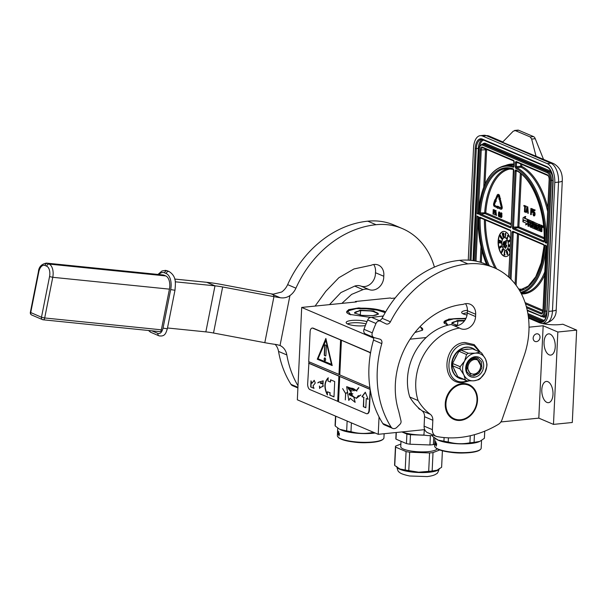<?xml version="1.0" encoding="UTF-8"?>
<svg xmlns="http://www.w3.org/2000/svg" width="607" height="607" viewBox="0 0 607 607"><rect width="100%" height="100%" fill="white"/><g stroke="black" fill="none" stroke-linecap="round" stroke-linejoin="round"><path stroke-width="0.91" d="M528.568 318.576L529.441 318.485L538.561 322.378A15.805 3.718 2.7 0 0 560.284 324.555A15.805 3.718 2.7 0 0 562.81 324.214L576.65 330.117L572.295 422.495L553.478 424.392L538.811 418.132L500.866 421.956M373.624 338.122L301.694 307.43L297.339 399.808L378.229 434.316L424.71 429.635M463.027 313.811A11.222 2.64 -177.3 0 1 467.291 312.795M347.515 323.926A11.222 2.64 -177.3 0 1 366.021 323.933M536.77 333.812A4.029 3.308 -66.9 0 1 538.166 334.017A4.029 3.308 -66.9 0 1 539.896 338.213A4.029 3.308 -66.9 0 1 536.398 341.635A4.029 3.308 -66.9 0 1 535.002 341.43A4.029 3.308 -66.9 0 1 533.272 337.234A4.029 3.308 -66.9 0 1 536.77 333.812M538.811 418.132L543.166 325.754L529.016 327.181M420.514 409.604A5.137 4.219 -66.9 0 1 420.006 409.429A5.137 4.219 -66.9 0 1 418.064 407.456M410.097 339.169L426.122 337.553M378.229 434.316L379.049 416.926M301.694 307.43L356.385 301.922L355.391 301.497L355.368 302.02M395.157 298.014L391.325 298.401L390.331 297.976L355.391 301.497M553.478 424.392L557.841 332.014L576.65 330.117M555.23 346.87A10.668 5.539 -95.8 0 0 548.569 333.873A10.668 5.539 -95.8 0 0 544.047 342.098A10.668 5.539 -95.8 0 0 550.708 355.103A10.668 5.539 -95.8 0 0 555.23 346.87M552.992 394.444A10.668 5.539 -95.8 0 0 546.323 381.439A10.668 5.539 -95.8 0 0 541.801 389.664A10.668 5.539 -95.8 0 0 548.462 402.669A10.668 5.539 -95.8 0 0 552.992 394.444M543.166 325.754L557.841 332.014M467.041 315.025A11.859 2.785 -177.3 0 1 463.422 313.994A11.859 2.785 -177.3 0 1 461.677 312.597A11.859 2.785 -177.3 0 1 467.405 310.314M365.361 325.602A11.859 2.785 -177.3 0 1 347.91 324.108A11.859 2.785 -177.3 0 1 346.165 322.712A11.859 2.785 -177.3 0 1 353.562 320.306A11.859 2.785 -177.3 0 1 366.954 321.664M447.981 325.162L444.172 323.144L448.679 319.107L465.979 318.303M420.188 326.483L422.449 330.238L414.9 332.522M370.71 317.438L349.366 314.343L346.916 312.84L348.577 309.661L358.79 307.893L383.639 310.89L385.589 311.96M383.336 315.966L371.492 317.431M444.324 323.296A19.834 4.666 -177.3 0 1 443.929 322.294A19.834 4.666 -177.3 0 1 465.804 318.675M419.877 326.809A19.834 4.666 -177.3 0 1 422.768 329.411A19.834 4.666 -177.3 0 1 422.275 330.375M347.075 312.992A19.834 4.666 -177.3 0 1 346.673 311.99A19.834 4.666 -177.3 0 1 361.188 308.189A19.834 4.666 -177.3 0 1 383.351 311.224A19.834 4.666 -177.3 0 1 385.362 312.347M501.245 207.518A0.774 0.402 84.2 0 1 500.798 208.095L497.657 206.752L497.687 206.19L496.905 206.972L497.452 208.368L497.474 207.806L500.752 209.203A1.912 0.994 -95.8 0 0 501.025 209.248A1.912 0.994 -95.8 0 0 501.837 207.769A1.912 0.994 -95.8 0 0 501.746 206.782L500.244 200.401L499.705 200.742L501.207 207.116A0.774 0.402 84.2 0 1 501.245 207.518M501.223 209.187A1.912 0.994 -95.8 0 0 501.435 209.203A1.912 0.994 -95.8 0 0 502.239 207.731A1.912 0.994 -95.8 0 0 502.148 206.737L500.654 200.363L500.244 200.401M468.255 260.145L473.551 147.842A15.805 8.21 -95.8 0 1 480.251 135.657L484.014 135.278A15.805 8.21 84.2 0 1 486.328 135.657L482.565 136.036L547.211 163.617A15.805 8.21 -95.8 0 1 554.775 182.495L548.698 311.391A15.805 8.21 -95.8 0 1 542.332 323.531M482.565 136.036A15.805 8.21 -95.8 0 0 480.251 135.657M528.462 317.628L530.601 318.546L529.774 318.629M530.579 318.971L530.601 318.546M543.493 159.277L535.253 138.707A4.742 2.466 84.2 0 0 533.553 136.605L518.628 130.239A4.742 2.466 84.2 0 0 517.93 130.126L514.569 130.467M547.211 163.617L550.974 163.237A7.906 6.495 113.1 0 1 553.713 163.64L502.513 142.25L513.211 131.203L515.267 130.581L514.539 130.467M518.628 130.239L515.267 130.581L530.199 136.947L531.656 139.071L536.125 156.583M549.282 179.353L549.274 179.551A3.953 2.049 -95.8 0 0 547.385 174.831L516.345 161.591A1.578 0.819 -95.8 0 0 515.442 162.775L515.267 166.591A1.578 0.819 -95.8 0 0 515.988 168.458A63.614 33.036 -95.8 0 1 545.071 242.641L546.209 241.973M546.566 242.147L546.277 243.157L546.566 242.147M546.027 245.903L544.957 244.94L546.391 245.979L543.083 310.905A3.953 2.049 84.2 0 1 540.829 313.857L526.633 307.802M477.155 213.672L478.362 214.188L478.665 213.178L478.362 214.188A63.614 33.036 -95.8 0 1 513.158 167.251A1.578 0.819 84.2 0 0 514.023 166.06L514.197 162.244A1.578 0.819 84.2 0 0 513.446 160.354L482.406 147.114A3.953 2.049 84.2 0 0 480.152 150.066L477.155 213.672L478.308 213.004L481.237 150.172A3.164 1.639 84.2 0 1 482.58 147.736A3.164 1.639 84.2 0 1 482.694 147.729M478.119 216.934L477.041 215.971L478.483 217.01L478.255 216.487A63.614 33.036 -95.8 0 0 486.564 264.508M542.347 227.511L543.015 227.443A0.804 0.417 -95.8 0 0 543.356 226.821A0.804 0.417 -95.8 0 0 542.855 225.834L542.18 225.903A0.804 0.417 -95.8 0 0 541.839 226.525A0.804 0.417 -95.8 0 0 542.347 227.511A0.804 0.417 -95.8 0 0 542.688 226.889A0.804 0.417 -95.8 0 0 542.18 225.903M542.104 225.925L541.861 225.387L539.418 224.696L539.191 229.522L537.309 228.907L537.278 227.314L538.439 227.807L538.5 226.623L537.339 226.13L537.385 225.136L538.826 225.561L538.879 224.469L528.993 219.969M541.133 228.278L541.588 228.232A0.759 0.395 -95.8 0 0 542.028 227.671L542.043 227.322M536.52 229.347L535.852 229.416L536.087 224.393L536.725 224.666L536.755 229.803L539.433 230.926L539.752 228.369L540.632 229.241L540.526 231.411L541.839 231.616L541.952 229.143A0.759 0.395 -95.8 0 0 541.641 228.262M539.502 230.903L540.321 230.47L540.405 228.649M531.679 224.924L531.573 227.238L530.897 227.306L531.026 224.643L531.861 225L532.005 227.777L534.684 228.9L534.79 225.045L535.404 224.985L534.304 224.484L534.243 223.604M530.457 222.845L529.403 222.39L529.441 221.555M539.54 224.681L533.196 222.063L532.863 224.931L534.266 226.024L534.19 227.579L532.331 226.593L532.293 221.654L528.394 220.007L527.908 226.032L529.221 226.236L529.327 223.922M534.312 227.276L533.09 226.752L533.052 225.493M538.439 227.807L539.115 227.739L539.168 226.555L538.007 226.062L538.045 225.227M539.198 229.355L537.977 228.839L537.939 227.595M528.31 219.688L525.017 218.201L525.73 216.479L525.063 216.547L523.082 217.761L522.893 221.775L523.659 219.931L526.975 221.343L527.665 219.681L524.349 218.27L525.063 216.547M528.454 220L527.802 219.742L527.035 221.585L523.72 220.174L523.029 221.836L526.337 223.247L525.632 224.939L527.612 223.725L527.802 219.742M525.632 224.939L528.014 223.824M525.768 206.873L526.201 206.175L523.932 205.424L523.902 206.077L524.683 206.41L524.425 211.896L524.979 206.539L525.768 206.873L525.799 206.221L523.932 205.424M524.721 212.025L525.123 211.98L525.374 206.706M527.862 213.361L528.265 213.323L527.771 206.85L526.975 206.721L525.897 212.526L526.466 211.168L527.445 211.585L527.862 213.361L526.975 206.721M526.193 212.647L526.83 211.319M531.914 212.291L532.567 212.222L533.022 211.092L532.62 211.13L532.309 209.134L530.897 208.398L530.609 214.529L531.026 211.919L532.164 212.268L532.62 211.13M530.897 214.658L531.307 214.62L531.421 212.086M532.643 210.606L533.045 210.568L532.718 209.089L530.897 208.398M534.737 210.697L535.177 210.007L533.105 209.339L532.946 212.731L534.001 212.647L534.433 214.036L533.872 215.257L532.885 213.907L533.545 215.788L534.357 215.599L534.684 214.005L534.266 212.23L533.219 212.184L533.318 210.09L534.737 210.697L534.767 210.045L533.105 209.339M533.636 211.881L533.712 210.265M533.841 215.91L534.759 215.561L535.086 213.968L534.668 212.192L533.735 211.873M534.122 215.151L533.583 213.99L532.885 213.907M533.287 212.875L533.864 212.594M499.902 200.257L500.593 198.8L499.918 199.005L499.204 195.978A2.246 1.168 -95.8 0 0 497.915 194.407A2.246 1.168 -95.8 0 0 497.171 195.113L495.502 199.111L495.995 199.885L497.664 195.886A1.108 0.577 84.2 0 1 498.028 195.537A1.108 0.577 84.2 0 1 498.666 196.319L499.106 199.506L499.902 200.257L500.191 198.838M498.233 195.591A1.108 0.577 -95.8 0 0 498.066 195.849L497.664 195.886M495.995 199.885L498.066 195.849M500.289 198.83L499.607 195.94A2.246 1.168 -95.8 0 0 498.317 194.369A2.246 1.168 -95.8 0 0 498.119 194.422M497.141 206.737L494.925 205.371A0.774 0.402 -95.8 0 1 494.622 204.096L495.782 201.319M495.646 199.741L494.811 199.794L493.734 203.36A1.912 0.994 -95.8 0 0 493.643 205.219A1.912 0.994 -95.8 0 0 494.47 206.517L496.708 207.473L496.754 206.372L494.515 205.416A0.774 0.402 84.2 0 1 494.219 204.134L495.547 200.955L495.79 201.342L495.646 199.741L494.811 199.794M495.79 201.342L496.192 201.304L496.071 199.878M497.452 208.368L497.869 207.973M501.094 208.004L497.687 206.19M493.969 212.458L494.713 212.162L494.796 210.401L493.218 209.536L492.998 214.142L493.316 212.177L494.151 212.435L494.493 211.577L494.265 210.083L493.218 209.536M493.218 214.233L493.62 214.195L493.711 212.344M496.078 215.455L496.488 215.417L495.836 210.439L495.426 210.485L494.629 214.84L495.046 213.816L495.775 214.127L496.078 215.455L495.426 210.485M494.849 214.931L495.418 213.975M498.871 216.646L499.462 216.585L499.88 215.568L499.591 213.846L498.833 213.634L499.068 212.541L499.508 213.323L499.402 212.579L498.726 211.987L498.347 216.024L499.06 216.631L499.478 215.606L499.189 213.884L498.408 213.952L499.068 212.533M499.508 213.323L499.804 212.533L498.908 211.972M499.887 217.078L500.312 216.555L499.728 216.517L499.887 217.078L499.728 216.517M500.995 213.353L501.981 214.165L501.526 212.875L500.593 213.087L500.274 215.948L500.76 217.45L501.526 217.473L501.951 216.449L501.663 214.726L500.896 214.514L501.139 213.421M510.457 239.037A12.641 6.563 -95.8 0 0 503.491 231.411A12.641 6.563 -95.8 0 0 498.127 241.161A12.641 6.563 -95.8 0 0 506.026 256.571A12.641 6.563 -95.8 0 0 509.774 253.514M541.163 231.684L541.285 229.211A0.759 0.395 -95.8 0 0 540.92 228.3A0.759 0.395 -95.8 0 0 541.353 227.739L541.186 225.447L539.418 224.696M534.79 225.045L533.538 224.324L533.659 223.361L535.45 224.12L535.215 229.143L535.852 229.416M529.403 222.39L528.727 222.458L528.856 221.312L530.503 222.01L530.26 227.033L530.897 227.306M530.45 223.057L528.727 222.458M530.397 224.241L530.192 223.08M528.545 226.305L528.674 223.642L530.131 224.264M539.555 224.4L538.879 224.469M539.38 225.508L538.826 225.561M538.007 226.062L537.339 226.13M539.168 226.555L538.5 226.623M528.34 219.613L527.665 219.681M525.017 218.201L524.349 218.27M524.129 220.129L523.72 220.174M528.022 223.687L527.612 223.725M526.201 206.175L525.799 206.221M527.771 206.85L527.362 206.888M532.954 211.456L532.551 211.502M532.779 211.919L532.377 211.957M532.567 212.222L532.164 212.268M532.476 208.854L532.073 208.899M532.718 209.089L532.309 209.134M532.893 209.567L532.491 209.605M533.014 210.151L532.612 210.189M535.177 210.007L534.767 210.045M534.433 211.957L534.031 211.995M534.668 212.192L534.266 212.23M534.896 212.685L534.494 212.731M535.017 213.269L534.615 213.315M535.086 213.968L534.684 214.005M535.063 214.491L534.661 214.529M534.934 215.098L534.532 215.144M534.759 215.561L534.357 215.599M534.494 215.849L534.092 215.887M533.583 213.99L533.181 214.036M533.659 214.559L533.257 214.597M533.796 214.878L533.386 214.924M533.985 215.098L533.576 215.136M497.163 206.327L496.754 206.372M497.087 207.435L496.708 207.473M498.066 206.714L497.657 206.752M494.895 211.54L494.493 211.577M494.91 211.153L494.508 211.19M494.842 211.82L494.439 211.858M494.713 212.162L494.31 212.207M494.553 212.397L494.151 212.435M494.493 209.87L494.09 209.908M494.667 210.045L494.265 210.083M494.796 210.401L494.394 210.439M494.887 210.841L494.485 210.879M496.124 210.568L495.722 210.606M499.902 215.075L499.5 215.121M499.857 214.559L499.455 214.597M499.88 215.568L499.478 215.606M499.789 216.024L499.379 216.069M499.66 216.373L499.258 216.411M499.462 216.585L499.06 216.631M499.455 211.987L499.053 212.033M499.637 212.162L499.235 212.207M499.804 212.533L499.402 212.579M499.895 212.974L499.493 213.011M499.022 212.602L498.62 212.647M498.939 212.867L498.529 212.905M498.886 213.14L498.484 213.186M499.417 213.672L499.015 213.71M499.591 213.846L499.189 213.884M499.758 214.218L499.356 214.256M500.312 216.555L499.91 216.593M501.974 215.955L501.079 214.59L500.479 214.832L500.805 213.376M501.921 215.439L501.519 215.477M501.951 216.449L501.564 216.001M501.852 216.904L501.541 216.487M501.526 212.875L500.98 212.852M501.701 213.049L501.124 212.913M501.868 213.421L501.299 213.087M501.959 213.854L501.465 213.459M501.086 213.482L500.684 213.527M501.003 213.747L500.6 213.785M500.95 214.028L500.547 214.066M501.481 214.552L501.079 214.59M501.663 214.726L501.253 214.764M501.83 215.098L501.42 215.136M503.628 231.404A12.641 6.563 -95.8 0 0 498.4 241.138A12.641 6.563 -95.8 0 0 506.162 256.556M542.43 226.214L542.43 227.337L542.43 226.214M540.708 227.572L539.805 227.185L539.858 226.001L540.662 226.343L540.708 227.572M531.922 223.824L531.079 223.467L531.208 222.321L531.876 222.594L531.922 223.824M527.422 211.039L526.535 210.667L527.142 207.328L527.422 211.039M531.064 211.13L531.163 209.172L532.233 209.764L532.263 211.244L531.064 211.13L531.55 209.339M493.339 211.593L493.408 210.121L494.204 210.561L494.227 211.668L493.339 211.593L493.802 210.288M495.76 213.717L495.107 213.444L495.555 210.94L495.76 213.717M499.318 215.136L499.045 216.122L498.575 215.925L498.658 214.157L499.318 215.136M501.382 216.024L501.116 217.002L500.638 216.805L500.722 215.037L501.382 216.024M501.716 242.55A6.32 3.285 -95.8 0 0 505.661 250.259A6.32 3.285 -95.8 0 0 508.347 245.38A6.32 3.285 -95.8 0 0 504.394 237.678A6.32 3.285 -95.8 0 0 501.716 242.55M505.35 237.056L505.874 233.225L505.305 233.695L505.35 237.056L505.472 233.187M507.748 235.759L507.877 236.684L506.511 238.035L507.164 238.999L507.551 238.657L507.042 237.906L508.378 236.411L508.218 235.486L507.68 235.41L507.391 235.782L507.816 235.812M508.787 241.753L508.681 240.569L508.309 240.721L508.643 242.034L509.895 241.116L510.001 240.258L509.41 239.947L509.797 240.911L509.007 240.911L508.727 241.798L508.416 240.6M509.637 241.116L509.167 240.804M509.501 241.389L510.32 240.607L509.577 239.871M508.643 242.034L509.463 241.389M509.197 245.66L508.567 245.805L509.44 246.533L509.721 246.222M510.161 245.38L509.227 244.826L509.197 245.789L508.575 245.562M509.918 250.486L509.205 249.401L508.499 250.236L508.089 249.181L508.605 248.931L507.907 248.9L508.355 250.312L508.916 250.668L509.061 249.864L509.645 250.752L509.478 251.92L509.888 250.881L508.932 249.431M509.478 251.92L509.865 251.602M508.916 250.668L509.356 250.319M508.529 249.113L508.871 248.9L508.074 248.62M508.841 250.266L508.416 249.007M507.353 254.621L507.778 254.401L507.611 252.747L507.042 250.995L506.329 251.048L506.61 252.899L506.997 253.286L507.247 252.838L507.08 254.439L507.505 254.424L507.467 253.347L506.504 250.835M507.369 254.105L506.959 253.87M504.796 255.099L505.085 254.659L504.432 254.416L504.978 251.131L504.576 251.108L504.022 254.811L504.796 255.099L504.167 254.447L504.576 251.108M501.67 252.527L502.968 250.653L502.983 249.492L502.201 249.447L501.488 252.345L501.966 252.368L502.695 250.683L502.49 249.287M499.963 248.028L500.919 247.39L500.676 246.26L501.071 247.261L501.306 246.92L501.238 246.101L500.38 246.192L499.531 247.049L499.614 247.906L500.517 247.641L500.676 246.26M501.071 247.261L501.64 246.396L500.889 245.979M500.934 243.111L499.121 242.36L499.166 242.944L500.934 242.868L498.855 242.383M500.631 242.201L501.185 242.011L500.995 241.078L499.872 240.311L499 240.44L500.092 242.056L500.919 242.041L500.851 241.298L499.288 240.281M501.64 239.021L501.981 238.817L500.289 236.115L500.411 237.36L501.716 238.839L500.016 236.138M501.906 238.46L502.262 238.27L500.449 235.288L501.906 238.46L500.449 235.288M502.467 234.621L503.074 237.109L503.438 236.905M503.302 236.366L502.543 233.263L502.338 234.636M502.937 233.923L503.385 233.384L503.544 233.763L503.347 236.912L504.098 236.715L503.453 236.457L503.666 233.725L503.218 232.898L502.907 233.581L503.378 233.376M503.727 236.381L503.962 233.87L503.218 232.898M503.347 236.912L504.364 236.692L504.038 236.298M540.723 227.223L539.805 227.185M540.48 227.117L540.518 226.282M531.937 223.475L531.079 223.467M531.755 223.399L531.793 222.564M527.4 210.819L526.535 210.667M526.937 210.621L527.255 208.876M532.187 211.395L531.466 211.092M494.189 211.744L493.741 211.547M495.744 213.505L495.107 213.444M495.509 213.398L495.669 212.503M499.113 216.039L498.681 216.069M499.083 216.024L498.575 215.925M498.977 215.88L498.476 215.682M498.878 215.637L498.415 215.356M498.817 215.318L498.393 215.045M498.795 215.007L498.408 214.749M501.177 216.919L500.745 216.949M501.147 216.904L500.638 216.805M501.048 216.76L500.54 216.562M500.942 216.524L500.487 216.236M500.889 216.198L500.464 215.925M500.866 215.887L500.472 215.637M504.463 237.671A6.32 3.285 -95.8 0 0 501.845 242.534A6.32 3.285 -95.8 0 0 505.73 250.251M508.218 235.486L507.801 235.387M507.042 237.906L507.763 237.208M507.551 238.657L506.777 237.929M509.44 246.533L509.455 246.131L510.108 246.374M509.759 244.894L509.227 244.826M510.146 245.706L509.485 244.925M503.074 237.109L502.277 233.293M506.162 243.536L506.519 240.387L504.758 241.449L505.199 242.11L503.499 246.563L504.022 247.337L505.722 242.883L506.162 243.536L506.253 240.41M504.022 247.337L505.889 243.126M503.317 244.97L504.523 242.77L504.197 241.692L503.453 242.011L502.96 244.841L503.461 244.887L504.159 243.346L503.742 241.738M505.479 248.263L506.731 246.032L506.496 245L505.707 244.947L506.268 246.176L505.699 246.321L505.525 247.937L504.963 246.715L505.214 248.172L505.806 247.967L506.458 246.063L505.897 244.833M505.646 247.846L504.963 246.715M506.109 246.45L505.699 246.321M510.123 246.131L509.463 245.888L509.478 245.205L510.13 245.987M506.549 252.383L506.488 251.313L506.974 251.822L506.883 252.899L506.488 252.148M502.626 249.985L502.262 250.926L502.133 249.849L502.626 249.985M501.557 251.859L501.754 251.063L502.118 251.306L501.777 252.186L501.557 251.564M500.138 246.677L500.509 247.239L499.91 247.793L500.138 246.677M499.5 241.472L499.311 240.539L500.418 241.009L500.608 241.943L499.25 241.169M510.13 246.01L509.463 245.888M500.6 241.92L500.062 241.836M500.335 241.806L499.758 241.662M503.476 242.337L503.833 242.072L504.091 242.648L503.34 244.613L503.021 243.536L503.916 242.14M503.233 244.029L503.021 243.536M503.286 243.513L503.142 243.126M503.408 243.096L503.309 242.679M444.096 437.564L443.922 441.221L438.163 440.121L432.533 436.365A26.078 6.131 -177.3 0 1 432.336 435.538A7.906 1.859 -177.3 0 1 423.898 435.044A20.942 4.924 -177.3 0 1 402.191 431.903M424.354 429.665L423.898 435.044M434.703 444.104L433.398 444.612L433.739 437.389M410.029 444.218A23.552 5.539 -177.3 0 1 406.447 443.603L406.895 434.088A23.552 5.539 2.7 0 0 410.476 434.703L410.029 444.218L429.931 444.961L430.371 435.629M429.931 444.961A23.552 5.539 2.7 0 0 433.398 444.612M410.476 434.703L424.991 435.249M406.895 434.088L401.857 431.934M406.447 443.603L395.992 439.142L396.31 432.495M395.992 439.142A23.552 5.539 -177.3 0 1 395.84 438.436L396.121 432.51M437.101 448.816A18.256 4.295 2.7 0 1 410.332 450.918A18.256 4.295 -177.3 0 1 400.749 446.661L401.007 441.281M441.608 467.284A23.552 5.539 2.7 0 0 441.638 467.033L442.404 450.781L441.608 467.284L436.82 470.379A21.336 5.015 2.7 0 1 418.678 472.208L408.784 470.592A23.552 5.539 2.7 0 1 406.956 470.304A23.552 5.539 -177.3 0 1 405.203 469.977L406.068 451.578L395.62 447.116L394.755 465.523L399.922 468.991A21.336 5.015 -177.3 0 0 407.942 471.131A21.336 5.015 2.7 0 0 418.678 472.208L428.686 471.343A23.552 5.539 2.7 0 0 432.154 470.994L437.313 470.175A21.336 5.015 2.7 0 0 437.526 470.076M398.435 468.247A21.336 5.015 -177.3 0 0 398.609 468.346A21.336 5.015 -177.3 0 0 399.922 468.991L405.203 469.977M408.784 470.592L409.657 452.192L429.559 452.943A23.552 5.539 2.7 0 0 433.019 452.594L432.154 470.994M406.068 451.578A23.552 5.539 2.7 0 0 409.657 452.192M428.686 471.343L429.559 452.943M439.718 449.969L433.019 452.594M436.82 470.379A21.336 5.015 2.7 0 0 437.313 470.175M395.62 447.116A23.552 5.539 -177.3 0 1 395.461 446.411A23.552 5.539 -177.3 0 1 395.498 446.153L400.878 444.043M394.755 465.523A23.552 5.539 -177.3 0 1 394.596 464.81L395.461 446.411M464.522 320.784L457.511 320.883L451.889 322.977L452.071 323.516M464.787 320.42L457.359 320.504L451.912 323.364L457.89 325.481M465.751 318.781L453.588 318.895L445.03 321.24L447.905 325.14M444.992 321.27L444.127 323.023M452.01 323.599C451.107 322.734 453.05 321.885 457.83 321.042L464.408 320.951L457.921 321.057L457.45 325.398M435.242 447.321A23.309 5.478 -177.3 0 0 438.079 449.059A23.309 5.478 2.7 0 0 461.35 452.64A23.309 5.478 2.7 0 0 480.433 449.453L479.955 449.863A22.838 5.372 2.7 0 1 461.259 452.989A22.838 5.372 2.7 0 1 438.459 449.476A22.838 5.372 -177.3 0 1 435.682 447.776L435.242 447.321A23.309 5.478 -177.3 0 1 434.612 445.963L434.733 443.353A23.309 5.478 -177.3 0 1 434.741 443.3M480.433 449.453A23.309 5.478 2.7 0 0 481.184 448.156L481.548 440.447M436.532 439.309L437.063 439.612A23.309 5.478 -177.3 0 0 438.489 440.31A23.309 5.478 2.7 0 0 459.582 443.846A23.309 5.478 2.7 0 0 479.348 441.608A23.309 5.478 2.7 0 0 479.53 441.517M474.439 434.688L474.082 442.359L479.742 441.426L484.378 438.315A26.078 6.131 2.7 0 0 484.432 437.988L484.758 431.152M484.72 431.167L484.378 438.315M470.25 435.75L469.924 442.784A26.078 6.131 2.7 0 0 474.082 442.359M448.421 437.844L448.224 441.964C455.371 443.99 462.61 444.263 469.924 442.784M443.922 441.221A26.078 6.131 2.7 0 0 448.224 441.964M432.609 434.802L432.533 436.365M436.114 442.063L435.629 442.799M435.629 442.89L435.591 443.671M436.441 444.263A22.998 5.41 -177.3 0 1 435.735 443.671L435.234 444.567L435.636 442.617M435.325 442.617L435.811 442.071L435.614 442.882A23.309 5.478 -177.3 0 0 436.653 443.641L436.387 444.438A23.309 5.478 -177.3 0 1 435.424 443.679M436.661 444.552L436.205 446.175M435.743 443.793L435.576 444.597A22.998 5.41 -177.3 0 0 436.448 445.348M436.403 444.567A23.309 5.478 -177.3 0 1 435.431 443.8L435.576 444.597M436.152 445.363A23.309 5.478 -177.3 0 1 435.265 444.597M435.136 442.632A23.309 5.478 -177.3 0 1 434.953 442.306L435.242 442.882L435.204 441.319A23.309 5.478 -177.3 0 0 435.31 441.456L435.12 444.423A23.309 5.478 -177.3 0 1 434.749 443.573L434.855 441.039A23.309 5.478 -177.3 0 1 434.855 440.894L434.817 441.646A23.309 5.478 -177.3 0 0 434.817 441.653L434.733 443.36A23.309 5.478 -177.3 0 1 434.733 443.353M435.113 443.201L435.204 443.679M435.196 443.747L435.067 443.747A23.309 5.478 -177.3 0 1 434.87 443.391L434.991 440.932A23.309 5.478 -177.3 0 1 434.938 440.796L434.931 442.116M434.878 442.108A23.309 5.478 -177.3 0 1 434.832 441.926L434.885 440.553A23.309 5.478 -177.3 0 1 434.878 440.333L434.976 438.315M434.878 443.224L434.817 443.224A23.309 5.478 -177.3 0 1 434.787 443.087L434.916 442.503M434.809 442.495A23.309 5.478 -177.3 0 0 434.847 442.678L434.885 443.156M464.666 452.951A17.937 4.219 -177.3 0 1 450.606 452.291M378.078 314.305L378.313 313.789L372.303 311.057L360.255 310.579L354.632 312.673L354.822 313.204M360.103 310.2L354.663 313.06L361.84 315.359L372.873 315.648L378.252 314.168L373.715 310.943L360.103 310.2M382.069 316.315L383.374 315.898M385.21 312.613L373.7 309.016L356.332 308.591L347.773 310.936L350.656 314.836M347.743 310.966L346.878 312.719M372.273 315.708C384.77 314.638 372.448 309.38 360.672 310.754L360.194 315.094M337.993 437.017A23.309 5.478 -177.3 0 0 340.831 438.755A23.309 5.478 2.7 0 0 364.094 442.336A23.309 5.478 2.7 0 0 383.176 439.142L382.698 439.559A22.838 5.372 2.7 0 1 364.003 442.685A22.838 5.372 2.7 0 1 341.21 439.172A22.838 5.372 -177.3 0 1 338.433 437.465L337.993 437.017A23.309 5.478 -177.3 0 1 337.363 435.659L337.484 433.049A23.309 5.478 -177.3 0 1 337.484 433.049A23.309 5.478 -177.3 0 1 337.492 432.996L337.629 432.981M383.176 439.142A23.309 5.478 2.7 0 0 383.935 437.852L384.132 433.724M347.136 421.053L346.673 430.917L339.806 429.308A23.309 5.478 -177.3 0 0 341.24 430.006A23.309 5.478 2.7 0 0 375.149 433.003M372.69 431.956L372.668 432.472A26.078 6.131 2.7 0 0 373.715 432.396M351.385 422.867L350.975 431.66C358.122 433.686 365.353 433.959 372.668 432.472M346.673 430.917A26.078 6.131 2.7 0 0 350.975 431.66M339.275 429.005L335.276 426.061A26.078 6.131 -177.3 0 1 335.087 425.226L335.512 416.099M335.747 416.197L335.276 426.061M338.865 431.759L338.38 432.495M338.372 432.586L338.334 433.368M339.192 433.959A22.998 5.41 -177.3 0 1 338.478 433.368L337.985 434.263L338.387 432.313M338.076 432.313L338.562 431.767L338.357 432.571A23.309 5.478 -177.3 0 0 339.396 433.337L339.131 434.134A23.309 5.478 -177.3 0 1 338.175 433.375M339.412 434.248L338.956 435.872M338.494 433.489L338.319 434.293A22.998 5.41 -177.3 0 0 339.199 435.044M339.154 434.255A23.309 5.478 -177.3 0 1 338.182 433.497L338.319 434.293M338.896 435.052A23.309 5.478 -177.3 0 1 338.016 434.293M337.492 432.874L337.568 431.349A23.309 5.478 -177.3 0 1 337.568 431.342L337.598 430.591A23.309 5.478 -177.3 0 1 337.636 430.348L337.636 430.416M337.887 432.328A23.309 5.478 -177.3 0 1 337.697 432.002L337.985 432.579L337.947 431.008A23.309 5.478 -177.3 0 0 338.053 431.152L337.864 434.119A23.309 5.478 -177.3 0 1 337.492 433.269L337.598 430.735A23.309 5.478 -177.3 0 1 337.598 430.591M337.856 432.897L337.818 433.444A23.309 5.478 -177.3 0 1 337.621 433.079L337.735 430.629A23.309 5.478 -177.3 0 1 337.689 430.484L337.682 431.812M337.629 431.805A23.309 5.478 -177.3 0 1 337.583 431.623L337.636 430.249A23.309 5.478 -177.3 0 1 337.629 430.022L337.72 428.011M337.629 432.92L337.568 432.92A23.309 5.478 -177.3 0 1 337.53 432.783L337.667 432.192M337.553 432.192A23.309 5.478 -177.3 0 0 337.598 432.374L337.629 432.852M367.417 442.647A17.937 4.219 -177.3 0 1 353.357 441.987M174.702 279.053L206.699 282.301A31.61 4.469 -168.8 0 1 222.033 284.584L271.086 293.826A21.04 20.775 165.4 0 0 273.34 294.129L281.648 292.028A15.805 12.982 113.1 0 0 287.642 284.637A101.149 83.098 -66.9 0 1 367.774 221.176A75.86 62.324 -66.9 0 1 394.064 225.053L402.35 228.589A75.86 62.324 -66.9 0 1 434.4 267.118M329.487 304.631L340.891 292.582L354.716 286.094A12.641 10.387 -66.9 0 1 360.915 286.087L369.208 289.622A12.641 10.387 113.1 0 0 363.001 289.63L351.59 294.403L341.878 303.386M373.684 264.523A12.011 9.871 -66.9 0 1 375.452 272.71A12.011 9.871 -66.9 0 1 360.915 286.087M297.893 387.964L292.506 385.673A4.742 3.892 -66.9 0 1 290.988 384.352A101.149 83.098 -66.9 0 1 278.545 351.415A15.805 12.982 113.1 0 0 275.108 344.366M287.642 284.637L295.928 288.173A15.805 12.982 -66.9 0 1 289.941 295.563C287.058 297.559 283.833 298.28 280.252 297.733A31.61 4.469 11.2 0 1 273.939 296.641L273.476 294.843L280.252 297.733M295.928 288.173A101.149 83.098 -66.9 0 1 376.059 224.711A75.86 62.324 -66.9 0 1 402.35 228.589M375.452 272.71L383.745 276.246A12.011 9.871 -66.9 0 1 369.208 289.622M315.086 306.087L325.838 291.269L338.827 277.74L353.949 268.962L370.035 265.502A3.164 2.595 113.1 0 0 371.158 265.274A12.011 9.871 -66.9 0 1 378.351 265.069A12.011 9.871 -66.9 0 1 383.745 276.246M297.999 385.802A101.149 83.098 -66.9 0 1 286.838 354.951A15.805 12.982 -66.9 0 0 280.024 345.512L289.941 295.563M167.494 327.985L205.849 331.877A15.805 2.238 11.2 0 1 213.512 333.015L264.804 342.682A31.61 4.469 -168.8 0 0 276.519 344.548L279.819 345.421M175.264 281.807L214.992 285.836A15.805 2.238 -168.8 0 1 222.655 286.974L273.939 296.641L264.804 342.682M480.668 366.15A7.504 6.169 -66.9 0 1 473.938 374.087A7.504 6.169 -66.9 0 1 467.898 367.44A7.504 6.169 113.1 0 1 474.628 359.511A7.504 6.169 113.1 0 1 480.668 366.15M470.615 374.253L466.813 367.334C467.458 362.394 469.939 359.473 474.249 358.562L477.125 358.987L480.926 365.907C480.274 370.847 477.792 373.768 473.49 374.678M407.487 378.616A51.527 42.331 -66.9 0 1 451.206 324.502L459.491 328.038A51.527 42.331 -66.9 0 0 415.772 382.152A51.527 42.331 -66.9 0 0 418.071 400.544L409.778 397.008A51.527 42.331 -66.9 0 1 407.487 378.616M392.63 428.383L384.337 424.847A4.742 3.892 -66.9 0 1 382.82 423.527L391.105 427.062A4.742 3.892 113.1 0 0 392.63 428.383A4.742 3.892 113.1 0 0 396.857 427.343L399.96 424.293A3.164 2.595 113.1 0 0 400.992 420.894L398.662 411.007A75.549 62.066 -66.9 0 1 395.347 384.208A75.549 62.066 -66.9 0 1 463.156 304.38A12.011 9.871 -66.9 0 1 470.182 304.244A12.011 9.871 -66.9 0 1 475.676 314.267L475.569 316.566A12.011 9.871 -66.9 0 1 460.645 328.645A12.011 9.871 -66.9 0 1 459.491 328.038M382.82 423.527A101.149 83.098 -66.9 0 1 368.965 367.227A101.149 83.098 -66.9 0 1 373.502 340.079A3.953 3.247 113.1 0 0 373.381 337.28M391.105 427.062A101.149 83.098 -66.9 0 1 377.258 370.763A101.149 83.098 -66.9 0 1 381.788 343.615L373.502 340.079M372.281 332.841A3.953 3.247 113.1 0 0 373.821 337.469L365.535 333.933A3.953 3.247 -66.9 0 1 363.988 329.305L372.281 332.841A116.165 95.436 -66.9 0 1 375.976 323.485A3.953 3.247 113.1 0 1 380.498 321.164A3.953 3.247 113.1 0 1 380.635 321.224L385.877 323.819A3.953 3.247 -66.9 0 0 386.014 323.88A3.953 3.247 -66.9 0 0 390.407 321.824A101.149 83.098 -66.9 0 1 467.891 263.886A75.86 62.324 -66.9 0 1 494.181 267.763A75.86 62.324 -66.9 0 1 524.076 355.968L502.05 419.627A7.906 6.495 113.1 0 1 498.226 424.445A110.633 90.891 -66.9 0 1 437.131 436.592A7.906 6.495 113.1 0 1 436.008 436.251L427.715 432.715A7.906 6.495 -66.9 0 1 424.103 426.129L424.543 416.728A7.906 6.495 113.1 0 0 422.017 410.764A62.111 51.034 -66.9 0 1 409.778 397.008M373.821 337.469A3.953 3.247 113.1 0 0 374.162 337.591L379.815 339.146A3.953 3.247 -66.9 0 1 380.157 339.26A3.953 3.247 -66.9 0 1 381.788 343.615M424.103 426.129L432.389 429.665L432.829 420.264A7.906 6.495 -66.9 0 0 430.302 414.3A62.111 51.034 -66.9 0 1 418.071 400.544M432.389 429.665A7.906 6.495 113.1 0 0 436.008 436.251M460.508 420.401A18.969 15.585 113.1 0 0 476.958 404.285A18.969 15.585 113.1 0 0 468.816 384.542A18.969 15.585 113.1 0 0 462.246 383.578A18.969 15.585 113.1 0 0 445.796 399.694A18.969 15.585 113.1 0 0 453.937 419.437A18.969 15.585 113.1 0 0 460.508 420.401M379.064 320.549A3.953 3.247 113.1 0 0 382.122 318.288A101.149 83.098 -66.9 0 1 459.605 260.35A75.86 62.324 -66.9 0 1 485.896 264.227L494.181 267.763M363.988 329.305A116.165 95.436 -66.9 0 1 367.69 319.95A3.953 3.247 -66.9 0 1 372.205 317.628A3.953 3.247 -66.9 0 1 372.341 317.689M465.516 303.697A12.011 9.871 -66.9 0 1 467.39 310.731L467.284 313.03A12.011 9.871 -66.9 0 1 453.588 325.519M462.602 368.191A14.227 11.685 113.1 0 0 463.9 374.936A14.227 11.685 113.1 0 0 474.044 380.786A14.227 11.685 113.1 0 0 484.841 372.819A14.227 11.685 113.1 0 0 485.494 359.01A14.227 11.685 113.1 0 0 475.349 353.16A14.227 11.685 113.1 0 0 464.545 361.127A14.227 11.685 113.1 0 0 462.602 368.191M452.192 364.739L452.708 365.793L460.06 368.935A15.805 12.982 -66.9 0 1 460.076 367.819A15.805 12.982 -66.9 0 1 460.159 366.704L452.807 363.57L451.949 364.632A16.419 13.491 -66.9 0 1 459.582 350.125A16.419 13.491 -66.9 0 1 466.662 347.28A16.419 13.491 -66.9 0 1 472.352 348.122A16.419 13.491 -66.9 0 1 473.543 348.714L464.317 349.64A14.469 11.882 -66.9 0 1 466.571 349.177A14.469 11.882 -66.9 0 1 468.809 349.192M460.06 368.935L463.9 374.936L465.372 379.929A15.805 12.982 113.1 0 0 467.003 380.87L474.044 380.786L478.718 379.686A15.805 12.982 113.1 0 0 480.456 378.404L484.841 372.819L486.86 366.233A15.805 12.982 -66.9 0 0 486.966 364.003L485.494 359.01L481.654 353.008A15.805 12.982 113.1 0 0 480.023 352.068L475.349 353.16L468.308 353.251A15.805 12.982 113.1 0 0 466.563 354.534L464.545 361.127L460.159 366.704M459.279 378.252A16.419 13.491 -66.9 0 1 459.097 378.169A16.419 13.491 -66.9 0 1 452.048 361.082A16.419 13.491 -66.9 0 1 466.29 347.121A16.419 13.491 -66.9 0 1 471.98 347.963A16.419 13.491 -66.9 0 1 472.17 348.046M473.824 348.881A16.419 13.491 -66.9 0 1 475.493 350.133M463.095 379.2A16.419 13.491 -66.9 0 1 459.469 378.328A16.419 13.491 -66.9 0 1 458.277 377.736A16.419 13.491 -66.9 0 1 451.949 364.632L454.537 359.708A14.469 11.882 -66.9 0 1 456.988 355.042L459.582 350.118L464.317 349.64M474.211 377.235A10.577 8.688 -66.9 0 1 465.706 367.88A10.577 8.688 -66.9 0 1 475.182 356.711A10.577 8.688 113.1 0 1 483.688 366.067A10.577 8.688 113.1 0 1 474.211 377.235M467.003 380.87L459.651 377.729L458.277 377.736L456.13 373.29A14.469 11.882 -66.9 0 1 454.097 369.079L451.949 364.632M480.023 352.068L472.671 348.934L473.543 348.714M466.563 354.534L459.211 351.392L459.825 350.224L460.956 350.11L468.308 353.251M473.794 348.82L474.158 349.564M458.528 377.842L458.019 376.788L465.372 379.929M456.13 373.29L454.097 369.079M454.537 359.708L456.988 355.042M459.211 351.392A15.805 12.982 -66.9 0 1 460.956 350.11M459.651 377.729A15.805 12.982 -66.9 0 1 458.019 376.788M452.708 365.793A15.805 12.982 -66.9 0 1 452.807 363.57M473.688 375.938L470.402 375.452L466.73 371.598L466.335 365.581L469.401 360.072L474.56 357.523L477.846 358.009L481.518 361.863L481.912 367.88L478.855 373.381L473.688 375.938M46.42 263.112L163.086 274.956A11.063 6.108 95.8 0 1 164.102 275.221L165.757 275.927A11.063 6.108 95.8 0 1 169.429 289.144L52.763 277.3A11.063 6.108 -84.2 0 0 49.099 264.083L47.437 263.377A11.063 6.108 -84.2 0 0 46.42 263.112C41.473 264.091 38.802 266.959 38.423 271.716L38.78 271.974L30.707 312.643A2.367 1.95 113.1 0 0 31.746 315.025L42.52 319.623A2.367 1.95 113.1 0 0 42.991 319.745A2.367 1.313 95.8 0 0 43.211 319.798A2.367 1.313 95.8 0 0 44.69 317.969L52.763 277.3L49.554 276.572A8.695 4.803 -84.2 0 0 46.671 266.185L45.017 265.479A8.695 4.803 -84.2 0 0 38.78 271.974M31.746 315.025A2.367 2.367 0 0 1 30.35 312.385L41.481 317.241L44.69 317.969L161.356 329.813L169.429 289.144M161.356 329.813A2.367 1.313 95.8 0 1 159.876 331.642L43.211 319.798A2.367 2.367 0 0 1 42.52 319.623A2.367 1.95 113.1 0 1 41.481 317.241L49.554 276.572M476.981 400.461A18.256 15 113.1 0 0 462.299 384.299A18.256 15 113.1 0 0 445.94 403.587A18.256 15 -66.9 0 0 460.622 419.748A18.256 15 -66.9 0 0 476.981 400.461M454.006 419.035A18.574 15.258 -66.9 0 0 477.087 400.362A18.574 15.258 113.1 0 0 468.581 384.876A18.574 15.258 113.1 0 0 445.508 403.549A18.574 15.258 -66.9 0 0 454.006 419.035L451.183 417.828M370.536 352.978A4.742 2.466 -95.8 0 0 369.587 352.204L313.227 328.167A4.742 2.466 -95.8 0 0 312.537 328.053A4.742 2.466 -95.8 0 0 312.332 328.084M367.182 413.701A4.742 2.466 -95.8 0 0 367.387 413.701A4.742 2.466 -95.8 0 0 369.397 410.044L370.323 390.286M308.971 361.78L307.658 383.92A4.742 2.466 -95.8 0 0 309.927 389.58L338.531 401.644M310.124 331.748L308.713 361.673L339.23 374.549L340.861 340.026L312.825 328.205A4.742 2.466 -95.8 0 0 312.135 328.091A4.742 2.466 -95.8 0 0 310.124 331.748M370.452 353.479A4.742 2.466 -95.8 0 0 369.185 352.25L340.861 340.026M369.967 389.368L339.715 376.461L338.524 401.781L366.287 413.625A4.742 2.466 -95.8 0 0 366.977 413.739A4.742 2.466 -95.8 0 0 368.995 410.082L370.171 389.345M310.989 380.817L310.693 386.955L314.009 388.374L313.03 385.931L315.283 382.979L314.214 380.308L311.96 383.26L310.989 380.817M334.707 381.545L330.565 379.777L330.458 382.084L327.97 381.021L328.121 377.873C324.138 382.084 323.865 387.759 327.317 394.907L327.461 391.765L329.95 392.82L329.844 395.127L333.987 396.895L334.707 381.545M317.734 382.865L319.942 381.902L322.575 383.707L323.197 380.908L322.749 386.356L319.98 387.592L319.434 386.029L319.646 388.488L319.988 387.691L322.772 386.454L323.19 380.809L322.552 383.609L319.927 381.795L317.863 382.858M323.083 380.953L319.972 381.78L323.083 380.953M337.697 401.432L338.888 376.112L337.962 401.402M308.637 363.206L338.888 376.112M325.868 338.463L317.279 359.2L332.196 365.566L325.868 338.463M340.588 340.049L338.964 374.572M308.902 363.176L339.154 376.082M339.715 376.461L370.164 389.307M341.415 340.406L339.791 374.929L369.929 387.79M368.138 399.307L365.293 392.205L361.901 396.652L363.768 397.448L363.335 406.698L365.831 407.76L366.264 398.511L368.138 399.307M358.866 387.752L356.468 390.771L356.81 391.075L351.483 388.526L354.109 390.916L349.192 387.653L348.092 388.26L348.19 387.516L354.131 390.809M355.148 402.289L353.896 396.925L356.423 398.344L360.71 394.99L358.267 396.485L358.373 395.567L356.408 398.192L350.019 395.263L350.027 393.321L352.121 394.3L349.723 389.512L348.767 388.753M348.206 388.252L349.101 387.661M358.646 396.477L358.267 396.485M360.816 394.982L358.661 396.652M356.37 390.711C354.534 388.973 352.713 388.123 350.899 388.146L346.734 386.682M348.866 400.392L350.148 398.238M349.738 393.177L353.896 396.925L349.693 393.177L351.954 394.155L349.382 389.717M347.697 392.152L345.649 393.442L342.629 388.617L345.603 393.556L345.3 399.892L345.687 393.594L347.705 392.319M310.693 386.955L313.94 388.199M311.224 381.416L310.966 386.932M311.96 383.26L314.305 380.521M329.844 395.127L333.994 396.75M329.95 392.82L330.109 395.096M327.461 391.765L330.216 392.797M328.387 377.85C324.411 382.046 324.138 387.729 327.583 394.884M330.458 382.084L330.83 379.891M323.22 383.419L322.552 383.609M319.988 381.818L319.555 381.947M319.077 381.909L317.962 382.759M319.98 387.592L322.749 386.356M319.085 382.008L319.57 382.046M320.42 383.48L322.666 383.692M323.432 385.953L322.886 386.348M323.091 380.885L320.109 381.765M317.279 359.2L332.166 365.414M325.959 338.865L317.552 359.177M366.264 398.511L368.07 399.14M363.335 406.698L365.839 407.623M363.768 397.448L363.601 406.667M361.901 396.652L364.041 397.418M365.376 392.418L362.167 396.621M356.916 391.06C355.156 389.603 353.38 388.753 351.597 388.51L351.483 388.526M351.597 388.51L351.005 388.131M348.494 389.079L349.526 389.694M352.014 394.148L349.746 389.671L352.052 391.143M352.879 393.738L351.954 394.163M349.814 393.177L349.154 393.814M349.253 394.725L356.468 398.336M357.986 397.16L356.408 398.192M351.559 394.102L352.174 394.292M349.086 388.397L348.092 388.26L348.987 387.653M349.913 395.21C348.805 394.368 348.813 393.731 349.951 393.313L350.133 395.248M348.251 388.442L348.828 388.738M348.023 387.38L346.658 386.682L348.79 400.408L350.072 398.23L355.103 402.32L353.752 396.94M358.669 387.623L356.218 390.726L358.714 387.767M345.649 393.442L347.705 392.289M326.065 339.973L331.786 364.466L318.038 358.745L326.065 339.973M350.193 394.55L350.019 395.195M325.792 340.003L331.521 364.496M324.138 358.98A1.419 0.736 -95.8 0 0 325.026 360.717A1.419 0.736 -95.8 0 0 325.633 359.617A1.419 0.736 -95.8 0 0 324.745 357.887A1.419 0.736 -95.8 0 0 324.138 358.98M325.14 344.867A0.789 0.41 -95.8 0 0 325.026 344.852A0.789 0.41 -95.8 0 0 324.692 345.459L324.259 354.67A0.789 0.41 -95.8 0 0 324.639 355.611L325.466 355.968A0.789 0.41 -95.8 0 0 325.58 355.983A0.789 0.41 -95.8 0 0 325.913 355.376L326.354 346.165A0.789 0.41 -95.8 0 0 325.974 345.224L325.14 344.867M324.882 357.895A1.419 0.736 -95.8 0 0 324.411 358.957A1.419 0.736 -95.8 0 0 325.162 360.679M325.17 344.882A0.789 0.41 -95.8 0 0 324.957 345.436L324.525 354.64A0.789 0.41 -95.8 0 0 324.904 355.581L325.466 355.968M502.148 206.737L501.746 206.782M469.939 260.266L475.205 148.556A12.641 6.563 84.2 0 1 482.421 139.102L547.066 166.682A12.641 6.563 84.2 0 1 553.114 181.789L546.953 312.522A12.641 6.563 84.2 0 1 539.744 321.968L528.401 317.135M471.024 260.373L476.298 148.662A11.852 6.153 84.2 0 1 481.321 139.519L482.777 139.762A0.789 0.653 113.1 0 1 482.421 139.102M475.205 148.556L478.308 148.457A11.852 6.153 84.2 0 1 482.299 139.602M547.066 166.682A0.789 0.653 113.1 0 0 547.423 167.342L482.777 139.762M553.114 181.789L553 181.683C552.871 174.277 551.019 169.497 547.423 167.342M553 181.683L546.831 312.423C546.262 318.015 544.714 321.02 542.18 321.422A11.852 6.153 84.2 0 1 540.45 321.133L528.242 315.928M539.744 321.968A0.789 0.653 -66.9 0 1 540.45 321.133L542.468 320.936L528.075 314.79M484.014 135.278L489.06 136.059A7.906 6.495 113.1 0 0 486.328 135.657L550.974 163.237A15.805 8.21 84.2 0 1 558.539 182.115L552.453 311.012L548.698 311.391M545.754 323.197C552.871 321.042 556.353 316.52 556.209 309.616A7.906 1.859 -177.3 0 1 552.453 311.012A15.805 8.21 84.2 0 1 545.754 323.197L542.377 323.539M556.209 309.616L562.287 180.719A7.906 1.859 -177.3 0 1 558.539 182.115L554.775 182.495M473.02 260.623L478.308 148.457L479.082 148.487M543.121 321.149A11.852 6.153 84.2 0 1 542.468 320.936A0.789 0.653 -66.9 0 0 543.174 320.101L527.87 313.569M531.656 139.071L535.253 138.707M530.199 136.947L533.553 136.605M479.583 146.689A11.063 5.744 84.2 0 1 483.612 140.118M544.183 320.367A11.063 5.744 84.2 0 1 543.174 320.101M551.08 171.5A7.906 4.105 -95.8 0 0 550.208 170.946L485.562 143.373A7.906 4.105 -95.8 0 0 482.702 144.147M542.392 316.634L543.318 317.029A7.906 4.105 -95.8 0 0 546.308 316.088M485.562 143.373A0.789 0.653 -66.9 0 1 484.849 144.208A7.109 3.695 -95.8 0 0 483.809 144.034L482.337 144.185A7.109 3.695 84.2 0 1 483.377 144.352L484.849 144.208L549.502 171.781A0.789 0.653 -66.9 0 0 550.208 170.946M553.023 180.271L552.901 180.279A7.109 3.695 -95.8 0 0 549.502 171.781L548.022 171.933A7.109 3.695 84.2 0 1 551.422 180.431L552.901 180.279L546.899 311.004M543.318 317.029A0.789 0.653 113.1 0 0 543.189 316.558M543.72 316.505A7.109 3.695 -95.8 0 0 546.74 311.019L545.261 311.163A7.109 3.695 84.2 0 1 542.241 316.649L543.72 316.505M473.832 260.744L479.06 149.914A6.32 3.285 84.2 0 1 482.664 145.187A0.789 0.653 113.1 0 1 483.377 144.352L548.022 171.933A0.789 0.653 113.1 0 0 547.309 172.767A6.32 3.285 84.2 0 1 550.337 180.317L544.176 311.057A6.32 3.285 84.2 0 1 540.571 315.777L527.179 310.071M550.337 180.317L551.422 180.431L545.261 311.163L544.176 311.057M482.664 145.187L547.309 172.767M541.201 316.482A0.789 0.653 -66.9 0 1 540.571 315.777M549.274 179.551L546.277 243.157L545.071 242.641M520.631 292.392A63.614 33.036 -95.8 0 0 544.957 244.94M474.924 260.934L477.041 215.971M543.386 241.92L513.165 229.029A1.578 0.819 84.2 0 1 512.407 227.147L515.047 171.197A1.578 0.819 84.2 0 1 515.988 170.036A62.035 32.217 84.2 0 1 544.289 240.668A1.578 0.819 84.2 0 1 543.386 241.92A0.789 0.653 -66.9 0 1 544.077 241.085M513.803 170.666L511.162 226.616A1.578 0.819 84.2 0 1 510.267 227.792L480.046 214.901A1.578 0.819 84.2 0 1 479.295 212.943A62.035 32.217 84.2 0 1 513.006 168.761A1.578 0.819 84.2 0 1 513.803 170.666L513.803 170.468M487.778 265.031A62.035 32.217 84.2 0 1 479.037 218.459A1.578 0.819 84.2 0 1 479.94 217.207L510.153 230.099A1.578 0.819 84.2 0 1 510.912 231.98L508.78 277.164M509.994 278.302L512.156 232.511A1.578 0.819 84.2 0 1 513.059 231.335L543.273 244.226A1.578 0.819 84.2 0 1 544.024 246.184A62.035 32.217 84.2 0 1 519.835 290.973M516.8 162.289A0.789 0.41 -95.8 0 0 516.527 162.881L516.352 166.697A0.789 0.41 -95.8 0 0 516.709 167.631A0.789 0.637 116.9 0 0 515.988 168.458M547.643 211.54A64.403 33.453 -95.8 0 0 521.011 167.198L516.709 167.631A64.403 33.453 84.2 0 1 546.179 241.981L546.209 241.988M547.825 207.624A65.192 33.863 -95.8 0 0 521.739 166.371A0.789 0.637 -63.1 0 1 521.011 167.198A0.789 0.41 84.2 0 1 520.647 166.265L515.267 166.591M517.87 162.744L515.442 162.775M516.982 162.289A0.789 0.653 -66.9 0 1 516.345 161.591M516.709 162.251L547.749 175.491A0.789 0.653 -66.9 0 1 547.385 174.831M546.027 245.767L542.962 310.799L541.998 313.098A3.164 1.639 84.2 0 1 541.535 313.022L526.292 306.52M540.829 313.857A0.789 0.653 -66.9 0 1 541.535 313.022L542.271 312.946M521.064 293.196A64.403 33.453 -95.8 0 0 545.997 245.888M480.152 150.066L485.539 149.739A3.164 1.639 84.2 0 1 485.63 148.996M482.406 147.114A0.789 0.653 113.1 0 0 482.77 147.774L482.58 147.736M513.446 160.354A0.789 0.653 113.1 0 0 513.803 161.014L482.77 147.774M513.158 167.251A0.789 0.66 -70.9 0 1 513.81 166.417M513.818 166.401A64.403 33.453 -95.8 0 0 505.874 165.415C490.039 168.829 480.835 184.915 478.27 213.672M478.088 216.919L476.009 261.147M544.084 241.085L513.871 228.194A0.789 0.41 84.2 0 1 513.492 227.253L516.132 171.303A0.789 0.41 84.2 0 1 516.466 170.696M513.165 229.029A0.789 0.653 -66.9 0 1 513.871 228.194L518.173 227.762A0.789 0.41 84.2 0 1 517.794 226.821L520.32 173.238M512.407 227.147L518.879 226.927A0.789 0.653 -66.9 0 1 518.173 227.762L544.191 238.862M515.047 171.197L517.263 171.189M515.988 170.036A0.789 0.637 117.2 0 0 516.299 170.666C532.142 178.056 545.238 210.485 544.168 240.584L544.289 240.509M544.289 240.668L544.206 241.108M510.267 227.792A0.789 0.653 -66.9 0 1 510.957 226.957M510.965 226.957L480.752 214.066A0.789 0.41 84.2 0 1 480.38 213.087A61.246 31.807 84.2 0 1 506.192 168.564A61.246 31.807 84.2 0 1 513.234 169.33M480.046 214.901A0.789 0.653 -66.9 0 1 480.752 214.066L485.054 213.634A0.789 0.41 84.2 0 1 484.674 212.655A61.246 31.807 84.2 0 1 508.34 168.488M479.295 212.943L485.759 212.799A0.789 0.653 -66.9 0 1 485.054 213.634L511.132 224.757M513.006 168.761A0.789 0.66 108.8 0 0 513.393 169.429L511.086 226.98M479.94 217.207A0.789 0.653 113.1 0 0 480.296 217.867L510.495 230.743L510.912 231.791M510.153 230.099A0.789 0.653 113.1 0 0 510.517 230.751L510.487 230.743M510.912 231.98L508.666 277.05M489.28 265.669A61.246 31.807 84.2 0 1 480.122 218.528A0.789 0.41 84.2 0 1 480.387 217.905M479.037 218.459L481.526 218.391M511.041 279.334L513.241 232.625A0.789 0.41 84.2 0 1 513.507 232.033M512.156 232.511L514.577 232.489M513.059 231.335A0.789 0.653 113.1 0 0 513.416 231.995L543.614 244.871L544.031 245.956M543.273 244.226A0.789 0.653 113.1 0 0 543.637 244.887L543.606 244.871M544.024 246.184L541.171 262.914L535.776 276.693L528.272 286.087L519.448 290.305M521.83 164.436L521.739 166.371L520.647 166.265L520.76 163.981M542.916 311.338L525.525 303.925M521.14 293.34L523.09 293.143A64.403 33.453 -95.8 0 0 544.798 271.83M483.787 186.933L485.539 149.739L486.624 149.853A2.367 1.229 84.2 0 1 486.67 149.436M513.947 165.013A64.403 33.453 -95.8 0 0 510.176 164.983L505.874 165.415M480.236 262.194L480.949 247.064M494.963 268.104A61.246 31.807 84.2 0 1 484.401 219.613M515.1 283.962L517.467 233.718M520.594 290.07A61.246 31.807 84.2 0 1 519.251 289.979M542.992 310.238L525.085 302.597M521.443 293.94A65.192 33.863 -95.8 0 0 544.646 275.054M485.016 184.042L486.624 149.853M513.992 164.095A65.192 33.863 -95.8 0 0 505.608 165.445M481.313 262.528L481.859 250.858M544.198 237.724L518.879 226.927L521.375 174.08M511.185 223.642L485.759 212.799A60.457 31.397 84.2 0 1 511.253 168.845M496.617 268.878A60.457 31.397 84.2 0 1 485.486 220.075M516.125 285.305L518.537 234.181M523.371 289.144A60.457 31.397 84.2 0 1 518.606 288.932M541.861 225.387L541.186 225.447M542.013 225.994L541.429 226.054M542.028 227.671L541.353 227.739M541.952 229.143L541.285 229.211M540.321 230.47L539.646 230.539M534.213 224.256L533.538 224.324M534.304 224.484L533.629 224.552M529.137 219.954L528.462 220.022M532.961 221.585L532.293 221.654M533.037 222.208L532.536 222.261M532.999 226.525L532.331 226.593M533.09 226.752L532.422 226.821M533.94 222.003L533.272 222.071M537.885 228.611L537.218 228.68M537.977 228.839L537.309 228.907M499.607 195.94L499.204 195.978M494.622 204.096L494.219 204.134M494.925 205.371L494.515 205.416M439.089 469.203A21.336 5.015 -177.3 0 1 407.927 471.442A21.336 5.015 -177.3 0 1 397.008 467.337M271.086 293.826L273.476 294.843M367.774 221.176L376.059 224.711M354.716 286.094L363.001 289.63M297.923 387.312L290.988 384.352M278.545 351.415L286.838 354.951M213.512 333.015L222.655 286.974M205.849 331.877L214.992 285.836L206.699 282.301M467.891 263.886L459.605 260.35M390.407 321.824L382.122 318.288M367.69 319.95L375.976 323.485M467.39 310.731L475.676 314.267M467.284 313.03L475.569 316.566M430.302 414.3L422.017 410.764M432.829 420.264L424.543 416.728M467.329 384.019A18.969 15.585 -66.9 0 1 468.672 384.914M454.104 419.073A18.969 15.585 -66.9 0 1 452.526 418.724M467.663 380.893L464.074 381.697C442.685 385.013 444.574 344.928 465.85 343.941L473.999 345.641L479.727 351.939M159.451 335.937A2.367 1.95 -66.9 0 1 158.973 335.815C165.256 336.923 165.977 332.666 167.335 328.782L163.04 328.121C161.986 332.219 160.286 333.994 157.941 333.433L151.826 330.823M167.335 328.782L174.975 290.26L170.688 289.6L163.04 328.121M174.975 290.26C175.598 282.786 176.5 276.337 169.125 271.564A2.367 1.95 -66.9 0 0 168.655 271.443A2.367 1.95 113.1 0 0 166.235 273.552A13.437 7.421 95.8 0 1 170.688 289.6M169.125 271.564L167.471 270.859A2.367 1.95 -66.9 0 0 166.993 270.737A2.367 1.95 113.1 0 0 164.573 272.839L166.235 273.552M157.941 333.433A2.367 1.95 -66.9 0 0 158.973 335.815L150.688 332.279A2.367 1.95 -66.9 0 1 149.603 330.603M164.573 272.839A13.437 7.421 -84.2 0 0 158.844 274.523M165.757 275.927L49.099 264.083A2.367 1.95 113.1 0 0 46.671 266.185M45.017 265.479A2.367 1.95 113.1 0 1 47.437 263.377L164.102 275.221M313.227 328.167L312.825 328.205M369.587 352.204L369.185 352.25M369.397 410.044L368.995 410.082M553.713 163.64C559.76 167.191 562.621 172.881 562.287 180.719M502.824 141.932L489.06 136.059M482.337 144.185C479.864 145.293 478.733 147.167 478.946 149.808L473.71 260.729M527.301 310.625L542.241 316.649M546.179 242.641L549.16 179.444C549.085 177.35 548.614 176.038 547.749 175.491M513.803 161.014L513.939 166.424M486.366 264.432L479.849 241.503L478.119 216.79M506.192 168.564L513.423 169.444M541.034 228.323L541.702 228.255M539.433 230.926L540.109 230.857M528.394 220.007L529.061 219.939M497.915 194.407L498.317 194.369M501.025 209.248L501.435 209.203M439.362 468.475C438.171 472.155 437.192 473.908 436.441 473.741C434.969 475.053 431.896 476.002 427.229 476.586L409.664 475.987C403.587 474.712 400.081 473.384 399.163 471.996C398.382 472.094 397.577 470.25 396.735 466.464M432.336 435.538L432.374 434.703M378.123 314.396C380.103 312.795 369.344 309.646 360.581 310.738C355.793 311.581 353.858 312.43 354.761 313.295M380.498 321.164L372.205 317.628M480.463 352.288L474.219 344.632L464.833 342.477C442.146 343.539 440.325 385.764 463.437 382.456L468.938 380.93M150.688 332.279L148.472 330.481M167.471 270.859L165.521 270.358L161.94 271.003L157.972 274.44M30.35 312.385L38.423 271.716M468.581 384.876L465.751 383.67M312.135 328.091L312.537 328.053M366.977 413.739L367.387 413.701"/></g></svg>
